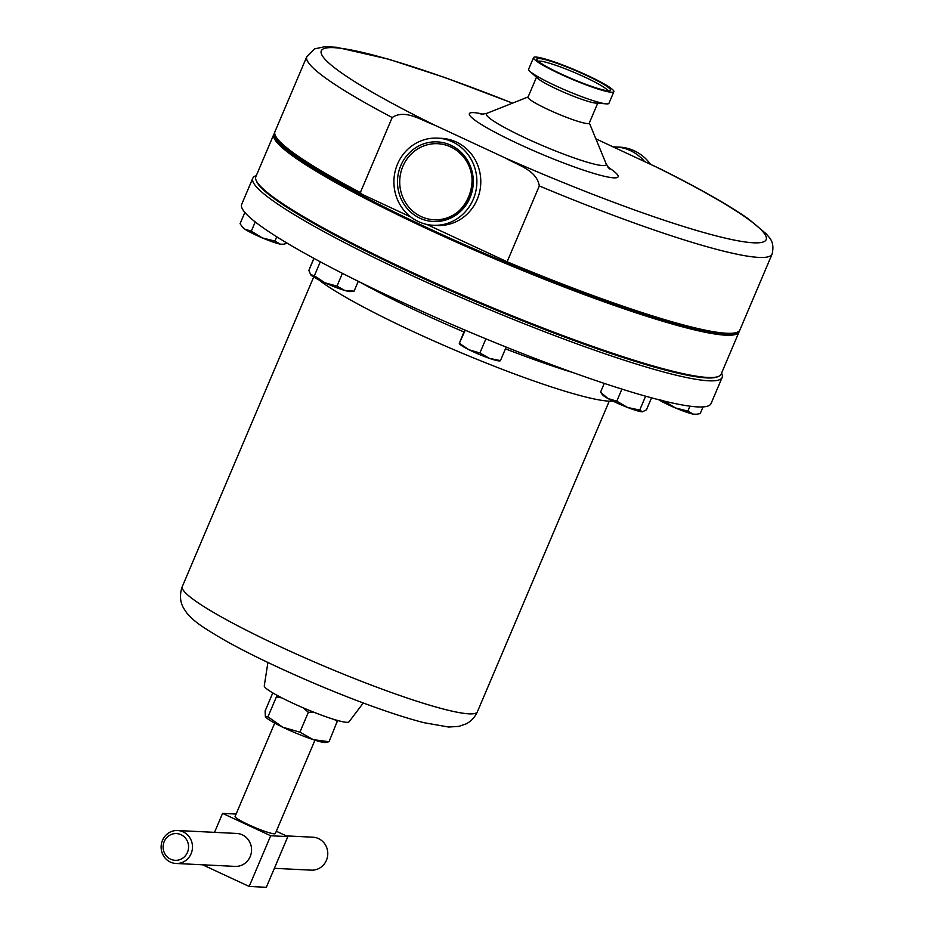 <?xml version="1.0" encoding="UTF-8"?>
<svg xmlns="http://www.w3.org/2000/svg" width="934" height="934" viewBox="0 0 934 934"><rect width="100%" height="100%" fill="white"/><g stroke="black" fill="none" stroke-linecap="round" stroke-linejoin="round"><path stroke-width="1.4" d="M608.501 90.843A40.08 4.472 -157 0 1 568.596 77.335A40.08 4.472 -157 0 1 536.852 59.566A40.08 4.472 -157 0 1 538.918 58.48A40.08 4.472 -157 0 1 582.886 73.798A40.08 4.472 -157 0 1 610.171 90.691A40.08 4.472 -157 0 1 608.501 90.843M607.941 90.808A38.084 4.25 23 0 0 577.691 73.903A38.084 4.25 23 0 0 539.875 61.107A38.084 4.25 23 0 0 538.311 61.247M462.225 155.406A38.084 36.216 92.8 0 1 468.821 197.506A38.084 36.216 92.8 0 1 434.053 219.77A38.084 36.216 92.8 0 1 409.641 208.06A38.084 36.216 92.8 0 1 403.044 165.96A38.084 36.216 92.8 0 1 437.812 143.696A38.084 36.216 92.8 0 1 462.108 155.278M437.532 138.127L441.455 138.325A43.629 41.481 92.8 0 1 469.428 151.74A43.629 41.481 92.8 0 1 476.982 199.969A43.629 41.481 92.8 0 1 437.159 225.479L433.236 225.281A43.629 41.481 92.8 0 1 405.263 211.866A43.629 41.481 92.8 0 1 397.709 163.637A43.629 41.481 92.8 0 1 437.532 138.127A43.629 41.481 92.8 0 1 465.506 151.542A43.629 41.481 92.8 0 1 473.059 199.783A43.629 41.481 92.8 0 1 433.236 225.281M274.853 134.192A251.841 28.125 23 0 0 428.823 228.503A251.841 28.125 23 0 0 737.545 332.095M739.308 330.869A252.729 28.23 -157 0 1 739.063 331.909A252.729 28.23 -157 0 1 428.204 229.297A252.729 28.23 -157 0 1 273.79 134.414A252.729 28.23 -157 0 1 274.701 133.177M718.409 376.472L717.254 376.927A251.841 28.125 -157 0 1 410.201 272.389A251.841 28.125 -157 0 1 256.558 181.371L256.079 180.227A252.729 28.23 23 0 0 410.271 271.56A252.729 28.23 23 0 0 718.409 376.472A252.729 28.23 23 0 0 721.118 374.172L739.063 331.909M273.79 134.414L255.846 176.678A252.729 28.23 23 0 0 256.079 180.227M597.69 103.254L589.249 123.148A33.25 3.713 -157 0 1 548.351 109.64A33.25 3.713 -157 0 1 528.025 97.159L536.478 77.265M613.86 91.707L608.945 103.312A43.629 4.868 -157 0 1 606.388 103.861L595.985 103.125A33.25 3.713 -157 0 1 557.026 89.209A33.25 3.713 -157 0 1 537.75 78.409L529.998 71.428A43.629 4.868 -157 0 1 528.621 69.209L533.548 57.616A43.629 4.868 -157 0 1 587.206 75.327A43.629 4.868 -157 0 1 613.86 91.707A43.629 4.868 -157 0 1 560.202 73.996A43.629 4.868 -157 0 1 533.548 57.616M606.388 103.861A43.629 4.868 -157 0 1 555.275 85.589A43.629 4.868 -157 0 1 529.998 71.428M256.278 175.662A254.947 28.475 23 0 0 252.775 178.242L241.684 204.359A254.947 28.475 23 0 0 430.854 315.26A254.947 28.475 23 0 0 697.663 406.909A254.947 28.475 23 0 0 711.043 403.593L722.134 377.476A254.947 28.475 23 0 0 721.55 373.156M252.775 178.242A254.947 28.475 23 0 0 441.945 289.143A254.947 28.475 23 0 0 708.754 380.792A254.947 28.475 23 0 0 722.134 377.476M318.692 279.78A167.373 18.692 23 0 0 464.07 353.986A167.373 18.692 23 0 0 609.085 401.165A167.373 18.692 23 0 0 613.008 401.13M363.291 702.963L349.001 721.842A46.046 5.149 -157 0 1 346.654 722.309A46.046 5.149 -157 0 1 299.055 706.022A46.046 5.149 -157 0 1 264.264 685.871L267.906 662.475M274.713 723.103L235.088 816.444A21.856 2.44 23 0 0 248.444 824.652A21.856 2.44 23 0 0 275.332 833.537L314.956 740.183M191.68 841.709A16.497 15.68 92.8 0 1 175.989 863.471A16.497 15.68 92.8 0 1 161.921 852.287A16.497 15.68 92.8 0 1 177.612 830.524A16.497 15.68 92.8 0 1 191.68 841.709M175.989 863.471L235.064 866.39A16.497 15.68 -87.2 0 0 250.756 844.628A16.497 15.68 -87.2 0 0 236.687 833.443L177.612 830.524M274.374 868.328L311.291 870.149A16.497 15.68 -87.2 0 0 326.982 848.387A16.497 15.68 -87.2 0 0 312.913 837.203L286.318 835.895M163.754 851.248A13.391 12.726 -87.2 0 0 179.865 859.63A13.391 12.726 -87.2 0 0 187.921 842.655A13.391 12.726 -87.2 0 0 171.821 834.272A13.391 12.726 -87.2 0 0 163.754 851.248M299.907 732.174L282.78 727.212A33.25 3.713 -157 0 0 313.322 739.67L329.037 741.713L325.662 742.483A33.25 3.713 -157 0 1 323.608 742.378A33.25 3.713 -157 0 1 313.322 739.67L299.907 732.174L308.36 712.257L314.396 712.432M329.037 741.713L337.594 720.476M334.465 719.565L337.489 721.807M303.025 707.75L308.36 712.257M267.953 716.81L265.618 716.985A33.25 3.713 -157 0 1 265.583 716.938A33.25 3.713 -157 0 0 282.78 727.212L267.953 716.81L276.406 696.892L281.94 697.908M276.534 695.036L276.406 696.892M265.373 716.611L265.116 710.984L272.786 692.9M276.301 831.237L287.835 836.607L266.318 887.3L249.168 886.448L202.585 864.791M214.528 832.346L222.572 813.374L270.685 835.755L249.168 886.448M236.104 814.051L222.572 813.374M287.835 836.607L270.685 835.755M313.906 258.344L309.726 268.186A167.373 18.692 23 0 0 309.574 268.77M310.497 274.573L314.361 275.799L324.904 282.78L336.976 286.131L344.763 290.451L354.091 291.151L350.53 291.56A22.171 2.475 -157 0 1 344.763 290.451A22.171 2.475 -157 0 1 324.904 282.78A22.171 2.475 -157 0 1 310.835 274.946A22.171 2.475 -157 0 1 310.497 274.573A22.171 2.475 -157 0 1 310.473 274.538M310.835 274.946L308.85 270.475L313.976 258.391M354.091 291.151L358.271 281.297M336.976 286.131L342.404 273.335M314.361 275.799L320.292 261.8M642.545 411.766L642.569 411.766A22.171 2.475 -157 0 1 642.545 411.766A22.171 2.475 -157 0 1 642.312 411.789A22.171 2.475 -157 0 1 627.485 407.434A22.171 2.475 -157 0 1 607.906 398.479A22.171 2.475 -157 0 1 602.512 394.778L600.55 392.152L604.263 383.395M651.535 397.837L646.421 409.886L642.312 411.789L639.732 410.061L627.485 407.434L616.79 401.188L607.906 398.479L600.55 392.152M639.732 410.061L645.616 396.191M616.79 401.188L621.916 389.104M287.368 243.284L282.71 244.393A22.171 2.475 -157 0 1 280.305 244.148A22.171 2.475 -157 0 1 262.349 237.925A22.171 2.475 -157 0 1 244.93 229.227A22.171 2.475 -157 0 1 242.677 227.406L240.073 223.705L244.86 212.415M283.924 244.264L280.305 244.148L274.911 241.077L262.349 237.925L251.328 231.142L244.93 229.227L241.696 226.133M274.911 241.077L276.733 236.781M251.328 231.142L255.239 221.93M500.169 360.828L499.573 360.898A22.171 2.475 -157 0 1 489.498 358.387A22.171 2.475 -157 0 1 469.078 349.783A22.171 2.475 -157 0 1 459.54 343.899L459.306 343.595M500.169 360.559L489.498 358.387L479.901 352.982L469.078 349.783L459.33 343.338L464.712 329.959M465.214 330.181L459.33 343.338M500.636 360.174L506.181 347.098M479.901 352.982L485.902 338.844M703.045 406.909L700.208 413.587L695.69 414.392A22.171 2.475 -157 0 1 693.285 414.136A22.171 2.475 -157 0 1 675.329 407.913A22.171 2.475 -157 0 1 658.68 399.717M696.904 414.252L693.285 414.136L687.891 411.077L675.329 407.913L664.308 401.13L657.91 399.227M687.891 411.077L689.969 406.185M426.791 224.429L507.127 261.789L539.315 185.948C536.77 170.011 517.646 165.19 505.866 158.255L434.252 124.946C421.397 120.416 405.134 108.823 392.198 117.521L360.349 192.556L362.334 194.447A251.841 28.125 -157 0 1 275.658 136.352L275.191 135.196A252.729 28.23 23 0 0 360.349 192.556M410.855 217.015L362.334 194.447M595.869 138.839L659.778 168.657C699.006 188.224 728.59 204.978 748.519 218.953L766.662 234.224C768.227 237.014 775.255 240.844 772.079 254.118A252.729 28.23 -157 0 1 539.315 185.948M507.127 261.789A252.729 28.23 23 0 0 739.891 329.971L772.079 254.118M392.198 117.521A252.729 28.23 -157 0 1 306.807 56.624L274.958 131.659A252.729 28.23 23 0 0 275.191 135.196M650.438 164.221A43.629 41.481 -87.2 0 0 619.487 147.117L615.564 146.918A43.629 41.481 -87.2 0 0 613.148 146.871M644.518 161.465A43.629 41.481 -87.2 0 0 615.564 146.918M462.902 154.157A39.858 37.897 92.8 0 1 461.454 210.5A39.858 37.897 92.8 0 1 407.866 209.263A39.858 37.897 92.8 0 1 409.314 152.907A39.858 37.897 92.8 0 1 462.902 154.157M589.331 122.949L606.143 163.824A65.111 7.274 -157 0 1 526.122 138.302A65.111 7.274 -157 0 1 487.034 113.259L481.138 114.473M607.894 167.093A80.791 9.025 -157 0 1 601.146 175.475A80.791 9.025 -157 0 1 518.744 143.999A80.791 9.025 -157 0 1 483.473 114.275M359.392 281.846A167.373 18.692 23 0 0 463.883 331.909M505.446 348.826A167.373 18.692 23 0 0 573.546 372.748M468.985 713.845A160.286 17.898 23 0 0 477.402 711.755C474.706 717.475 470.899 721.527 465.984 723.92L458.851 726.383L448.647 727.037L424.141 722.729C411.007 719.39 395.351 714.487 377.149 708.019C326.818 690.214 262.314 661.587 224.685 640.257C199.526 625.535 194.12 621.355 186.683 612.832L183.554 608.092C182.305 605.769 178.114 598.344 182.317 586.505A160.286 17.898 23 0 0 301.25 656.217A160.286 17.898 23 0 0 468.985 713.845M434.252 124.946A241.649 26.993 -157 0 1 324.927 48.276A241.649 26.993 -157 0 1 512.486 103.16M653.24 165.528A241.649 26.993 -157 0 1 753.505 242.793A241.649 26.993 -157 0 1 505.866 158.255M434.053 219.77C465.225 223.168 485.015 178.02 462.132 155.371C455.453 148.191 447.339 144.291 437.812 143.696M606.143 163.824L609.365 168.914M528.107 96.961L487.034 113.259M477.402 711.755L609.237 401.165M182.317 586.505L313.696 277.001M512.591 103.125L445.168 77.639L388.602 59.181L336.579 47.284L324.845 46.7L314.513 48.883L306.807 56.624"/></g></svg>
